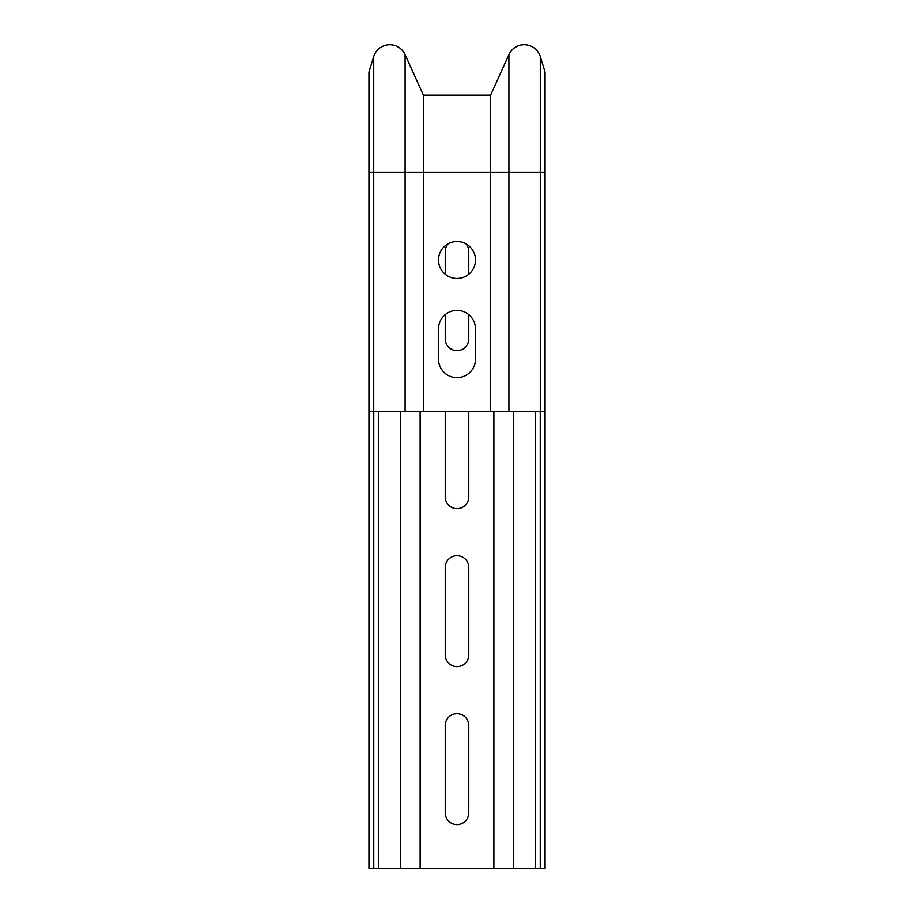 <?xml version="1.0" encoding="UTF-8"?>
<svg xmlns="http://www.w3.org/2000/svg" width="914" height="914" viewBox="0 0 914 914"><rect width="100%" height="100%" fill="white"/><g stroke="black" fill="none" stroke-linecap="round" stroke-linejoin="round"><path stroke-width="1.37" d="M545.064 72.057L540.288 56.588L545.064 72.057L545.064 411.254L368.936 411.254L368.936 72.057L373.712 56.588L373.712 172.46L368.936 172.46M545.064 172.46L423.376 172.46L423.376 95.159L405.096 54.623L423.376 95.159L490.624 95.159L490.624 411.254M373.712 56.588A16.806 16.806 0 0 1 405.096 54.623A16.806 16.806 0 0 0 373.712 56.588A16.806 16.806 0 0 1 405.096 54.623L405.096 172.46L423.376 172.46L423.376 411.254M438.514 259.999A18.486 18.486 0 0 1 466.243 243.981A18.486 18.486 0 0 1 466.243 276.005A18.486 18.486 0 0 1 438.514 259.999M475.486 359.156A18.486 18.486 0 0 1 457 377.642A18.486 18.486 0 0 1 438.514 359.156L438.514 328.903A18.486 18.486 0 0 1 457 310.417A18.486 18.486 0 0 1 475.486 328.903L475.486 359.156M545.064 411.254L545.064 868.3L493.88 868.3L493.88 411.254M420.12 411.254L420.12 868.3L373.757 868.3L373.757 411.254M493.88 868.3L420.12 868.3M468.768 654.858A11.768 11.768 0 0 1 457 666.614A11.768 11.768 0 0 1 445.232 654.858L445.232 567.457A11.768 11.768 0 0 1 457 555.689A11.768 11.768 0 0 1 468.768 567.457L468.768 654.858M468.768 812.843A11.768 11.768 0 0 1 457 824.599A11.768 11.768 0 0 1 445.232 812.843L445.232 725.442A11.768 11.768 0 0 1 457 713.674A11.768 11.768 0 0 1 468.768 725.442L468.768 812.843M468.768 411.254L468.768 496.873A11.768 11.768 0 0 1 457 508.63A11.768 11.768 0 0 1 445.232 496.873L445.232 411.254M468.768 314.644L468.768 338.888A11.768 11.768 0 0 1 457 350.656A11.768 11.768 0 0 1 445.232 338.888L445.232 314.644M445.232 274.257L445.232 251.487A11.768 11.768 0 0 1 448.111 243.787M465.889 243.787A11.768 11.768 0 0 1 468.768 251.487L468.768 274.257M540.288 411.254L540.288 56.588A16.806 16.806 0 0 0 508.904 54.623A16.806 16.806 0 0 1 540.288 56.588A16.806 16.806 0 0 0 508.904 54.623L490.624 95.159M540.243 868.3L540.243 411.254M373.757 868.3L368.936 868.3L368.936 411.254M508.904 54.623L508.904 411.254M373.712 411.254L373.712 172.46L405.096 172.46L405.096 411.254M513.508 868.3L513.508 411.254M400.492 868.3L400.492 411.254M535.467 868.3L535.467 411.254M378.533 868.3L378.533 411.254"/></g></svg>
